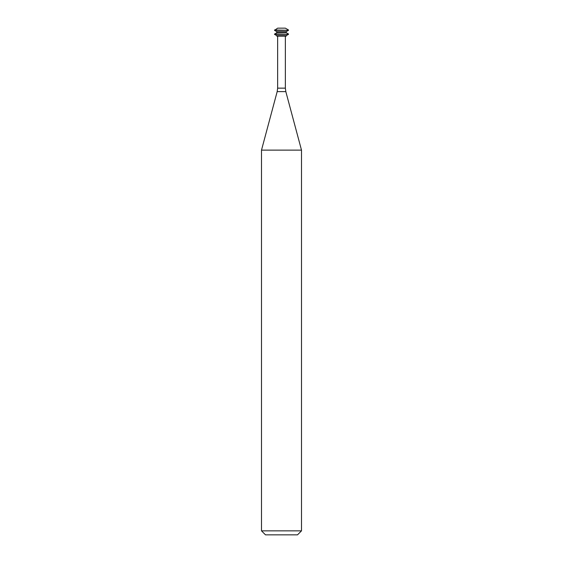 <?xml version="1.0" encoding="UTF-8"?>
<svg xmlns="http://www.w3.org/2000/svg" width="563" height="563" viewBox="0 0 563 563"><rect width="100%" height="100%" fill="white"/><g stroke="black" fill="none" stroke-linecap="round" stroke-linejoin="round"><path stroke-width="0.84" d="M288.502 29.987L285.321 28.15L277.679 28.15L274.498 30.318L288.502 30.318L274.498 29.987M288.502 30.318L286.194 31.648L276.806 31.648L274.498 30.318M286.194 31.648L286.194 32.647L276.806 32.647L274.498 34.315L288.502 34.315L274.498 33.984M286.194 32.647L288.502 33.984M288.502 34.315L286.194 35.652L276.806 35.652L274.498 34.315M286.194 35.652L286.194 36.152L276.806 36.152L276.806 35.652M285.364 36.152L285.364 88.152L277.636 88.152L277.636 36.152M285.821 91.607L277.179 91.607L261.499 150.124L301.501 150.124L285.821 91.607L285.364 88.152M301.501 150.124L301.501 530.853L261.499 530.853L261.499 150.124M301.501 530.853L297.503 534.85L265.497 534.85L261.499 530.853M276.806 31.648L276.806 32.647M277.179 91.607L277.636 88.152"/></g></svg>
